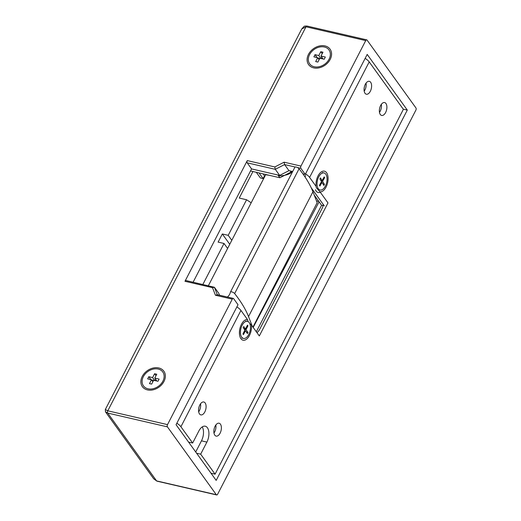 <?xml version="1.0" encoding="UTF-8"?>
<svg xmlns="http://www.w3.org/2000/svg" width="521" height="521" viewBox="0 0 521 521"><rect width="100%" height="100%" fill="white"/><g stroke="black" fill="none" stroke-linecap="round" stroke-linejoin="round"><path stroke-width="0.78" d="M231.806 240.324L228.211 235.336L246.576 199.758L251.187 202.78M228.211 235.336L222.311 233.968L218.11 242.102L224.017 243.47L227.605 248.458M229.754 244.303L222.311 233.968M252.945 171.526L239.25 198.065L246.576 199.758M256.306 172.301L260.383 177.961L263.092 178.586L259.015 172.926M263.092 178.586L264.512 175.844L263.085 173.871M202.864 284.446L224.017 243.47M288.543 174.151L287.423 173.89M316.488 200.904L318.819 201.445M263.567 177.674L263.9 178.136M319.08 201.809L253.186 327.435M320.233 192.145A9.098 4.904 -77 0 1 315.472 189.722M305.664 175.343A3.308 1.784 103 0 0 305.104 177.062M311.193 187.723L324.303 205.919M248.315 321.731L247.755 320.956M314.215 195.056L321.587 205.294L256.312 331.766M323.046 205.626L321.587 205.294M248.778 334.495A8.766 4.728 103 0 0 247.429 321.34A8.766 4.728 103 0 0 242.135 325.273A8.766 4.728 103 0 0 243.476 338.422A8.766 4.728 103 0 0 248.778 334.495M247.468 325.143L245.482 328.985L243.73 326.55L243.164 327.65L244.916 330.086L242.936 333.928L243.437 334.625L245.417 330.783L247.423 333.564L247.989 332.463L245.99 329.682L247.97 325.84L247.468 325.143M243.854 328.608L245.482 328.985M247.201 325.664L247.97 325.84M244.356 329.305L245.99 329.682M246.361 332.085L247.989 332.463M244.649 330.607L245.417 330.783M325.137 186.531A8.766 4.728 103 0 0 324.023 172.939A8.766 4.728 103 0 0 318.963 176.437A8.766 4.728 103 0 0 320.076 190.022A8.766 4.728 103 0 0 325.137 186.531M324.199 176.893L322.115 180.572L320.48 177.908L319.887 178.964L321.516 181.627L319.432 185.313L319.894 186.075L321.985 182.396L323.841 185.437L324.44 184.382L322.577 181.341L324.668 177.654L324.199 176.893M320.662 180.24L322.115 180.572M323.867 177.472L324.668 177.654M321.131 181.002L322.577 181.341M322.994 184.05L324.44 184.382M321.183 182.207L321.985 182.396M162.891 381.19A11.911 9.072 -35.8 0 0 162.78 371.968A11.911 9.072 -35.8 0 0 152.998 369.155A11.911 9.072 -35.8 0 0 143.347 376.67A11.911 9.072 -35.8 0 0 143.457 385.892A11.911 9.072 -35.8 0 0 153.233 388.699A11.911 9.072 -35.8 0 0 162.891 381.19M157.974 381.281L159.107 379.086L154.77 378.083L156.749 374.241L154.574 373.739L152.594 377.582L148.798 376.703L147.658 378.897L151.461 379.776L149.481 383.619L151.65 384.12L153.636 380.278L157.974 381.281M152.881 381.743L151.461 379.776M150.921 379.653L148.798 376.703M153.565 380.415L151.591 379.959M154.724 380.532L152.594 377.582M155.61 379.242L154.919 380.577M155.994 375.706L154.574 373.739M156.893 381.033L154.77 378.083M329.103 59.153A11.911 9.072 -35.8 0 0 328.992 49.931A11.911 9.072 -35.8 0 0 319.217 47.118A11.911 9.072 -35.8 0 0 309.559 54.633A11.911 9.072 -35.8 0 0 309.669 63.855A11.911 9.072 -35.8 0 0 319.451 66.662A11.911 9.072 -35.8 0 0 329.103 59.153M324.192 59.244L325.325 57.049L320.982 56.047L322.968 52.204L320.793 51.703L318.813 55.545L315.01 54.666L313.876 56.861L317.673 57.74L315.693 61.582L317.869 62.084L319.848 58.241L324.192 59.244M319.093 59.707L317.673 57.74M317.139 57.616L315.01 54.666M319.783 58.378L317.803 57.922M320.936 58.495L318.813 55.545M321.822 57.206L321.138 58.541M322.212 53.67L320.793 51.703M323.111 58.997L320.982 56.047M252.203 326.074L248.524 316.592A159.784 57.46 -152.7 0 0 234.645 293.57A2.481 0.892 -152.7 0 0 231.838 291.897A2.481 0.892 -152.7 0 0 230.458 292.034A2.481 0.892 -152.7 0 0 230.425 292.118A64.513 23.198 -152.7 0 1 229.67 294.254A64.513 23.198 -152.7 0 1 227.403 297.029M252.945 327.103L317.172 202.669L312.945 191.787A159.784 57.46 -152.7 0 0 299.061 168.765A2.481 0.892 -152.7 0 0 296.254 167.091A2.481 0.892 -152.7 0 0 294.879 167.228A2.481 0.892 -152.7 0 0 294.847 167.306M208.374 285.723L265.671 174.704A64.513 23.198 -152.7 0 0 269.168 175.271M278.559 175.909A64.513 23.198 -152.7 0 0 292.756 171.337M326.061 187.052A10.589 5.705 -77 0 1 320.024 191.858L316.338 187.71L316.143 186.466A10.589 5.705 -77 0 1 318.038 175.916A10.589 5.705 -77 0 1 320.317 172.738A10.589 5.705 -77 0 1 327.338 174.112A10.589 5.705 -77 0 1 326.061 187.052M249.702 323.476L251.356 324.896A10.589 5.705 -77 0 1 249.461 335.452A10.589 5.705 -77 0 1 240.064 336.983A10.589 5.705 -77 0 1 241.444 324.316A10.589 5.705 -77 0 1 243.724 321.138A10.589 5.705 -77 0 1 247.475 319.51L240.943 310.438L180.911 426.745L192.646 443.032L198.879 430.965A10.589 5.705 -77 0 1 205.274 426.217A10.589 5.705 -77 0 1 206.896 442.095L200.67 454.162L215.082 474.169L403.384 109.338L369.213 61.914L309.604 177.4A9.052 3.256 -152.7 0 0 305.547 173.864M380.617 105.522A6.617 3.569 103 0 0 381.632 115.447A6.617 3.569 103 0 0 385.631 112.477A6.617 3.569 103 0 0 384.615 102.552A6.617 3.569 103 0 0 380.617 105.522M379.477 112.399A6.617 3.569 103 0 0 380.2 111.227A6.617 3.569 103 0 0 381.339 104.343M365.325 84.298A6.617 3.569 103 0 0 366.341 94.223A6.617 3.569 103 0 0 370.34 91.253A6.617 3.569 103 0 0 369.324 81.328A6.617 3.569 103 0 0 365.325 84.298M364.186 91.175A6.617 3.569 103 0 0 364.908 90.003A6.617 3.569 103 0 0 366.048 83.126M199.817 404.96A6.617 3.569 103 0 0 200.832 414.892A6.617 3.569 103 0 0 204.831 411.922A6.617 3.569 103 0 0 203.815 401.997A6.617 3.569 103 0 0 199.817 404.96M198.677 411.844A6.617 3.569 103 0 0 199.4 410.665A6.617 3.569 103 0 0 200.539 403.788M215.108 426.185A6.617 3.569 103 0 0 216.124 436.11A6.617 3.569 103 0 0 220.123 433.146A6.617 3.569 103 0 0 219.107 423.221A6.617 3.569 103 0 0 215.108 426.185M213.968 433.062A6.617 3.569 103 0 0 214.691 431.889A6.617 3.569 103 0 0 215.831 425.012M250.529 170.966L279.888 177.752L291.037 172.041L291.819 172.217M292.118 171.963L291.617 171.266M291.037 172.041L290.256 170.953M236.879 306.902A9.052 3.256 27.3 0 1 240.943 310.438M247.475 319.51L248.094 321.594M320.024 191.858L327.989 202.903L259.321 335.947L251.356 324.896M365.149 58.378A9.052 3.256 27.3 0 1 369.213 61.914M202.252 426.901A10.589 5.705 -77 0 1 201.471 440.838L195.714 451.994M316.143 186.466L309.604 177.4M196.599 453.224L200.67 454.162M211.012 473.231L215.082 474.169M188.576 442.088L192.646 443.032M180.911 426.745A9.052 3.256 -152.7 0 0 176.847 423.208M323.144 204.31A9.925 7.561 144.2 0 1 322.108 208.413L259.771 329.187A9.925 7.561 144.2 0 1 256.977 332.698M279.888 177.752L277.908 175.01M142.259 376.416A13.233 10.075 144.2 0 1 158.781 367.956A13.233 10.075 144.2 0 1 163.978 381.437A13.233 10.075 144.2 0 1 147.456 389.903A13.233 10.075 144.2 0 1 142.259 376.416M308.478 54.379A13.233 10.075 144.2 0 1 324.993 45.92A13.233 10.075 144.2 0 1 330.19 59.401A13.233 10.075 144.2 0 1 313.668 67.867A13.233 10.075 144.2 0 1 308.478 54.379M403.234 109.136L407.305 110.081L216.176 480.395L176.065 424.726L238.006 304.72L233.616 298.631A1.654 0.892 103 0 0 233.284 298.39A1.654 0.892 103 0 0 232.281 299.132L167.508 424.628A1.654 0.892 103 0 0 167.43 426.868L216.313 494.709A1.654 0.892 103 0 0 216.651 494.95A1.654 0.892 103 0 0 217.648 494.208L415.862 110.178A1.654 0.892 103 0 0 415.94 107.938L367.058 40.091A1.654 0.892 103 0 0 366.725 39.857A1.654 0.892 103 0 0 365.722 40.592L300.949 166.088A1.654 0.892 103 0 0 300.871 168.335L297.419 167.534M407.305 110.081L367.194 54.412L305.254 174.418L300.871 168.335M292.6 171.494L288.966 170.654L279.673 175.414L275.29 169.325L247.195 162.832A1.654 0.892 -77 0 1 247.273 160.592L184.981 281.288A1.654 0.892 -77 0 1 185.977 280.545L214.411 287.279L212.509 287.651L184.981 281.288M305.254 174.418L302.916 173.877M279.673 175.414L251.578 168.921L193.115 282.193M217.264 294.684L214.411 287.279L218.794 293.369L219.504 295.205M288.966 170.654L284.583 164.571L284.101 162.194L300.949 166.088M247.195 162.832L251.578 168.921M216.651 494.95L156.932 481.143L153.741 478.845L156.593 480.909L216.313 494.709M167.43 426.868L107.71 413.062L105.457 411.837M365.722 40.592L306.003 26.792L301.737 28.974L105.314 409.532L107.788 410.822L167.508 424.628M301.737 28.974L303.906 26.545C304.03 26.18 305.065 26.011 307.006 26.05L307.006 26.05A1.654 0.892 -77 0 0 306.003 26.792L107.788 410.822A1.654 0.892 -77 0 0 107.71 413.062L156.593 480.909A1.654 0.892 -77 0 0 156.932 481.143M232.281 299.132L215.434 295.238L217.329 294.866M247.273 160.592L274.808 166.954L275.29 169.325L284.583 164.571L295.173 167.02M248.524 316.592L312.945 191.787M234.645 293.57L299.061 168.765M201.471 440.838L206.896 442.095M274.808 166.954L284.101 162.194M215.434 295.238L212.509 287.651M247.429 321.34L245.801 320.969M243.476 338.422L241.848 338.051M324.023 172.939L322.395 172.568M320.076 190.022L318.448 189.651M230.458 292.034L294.879 167.228M153.741 478.851L105.489 411.883L105.314 409.532M366.725 39.857L307.006 26.05M216.944 294.612L233.284 298.39"/></g></svg>
